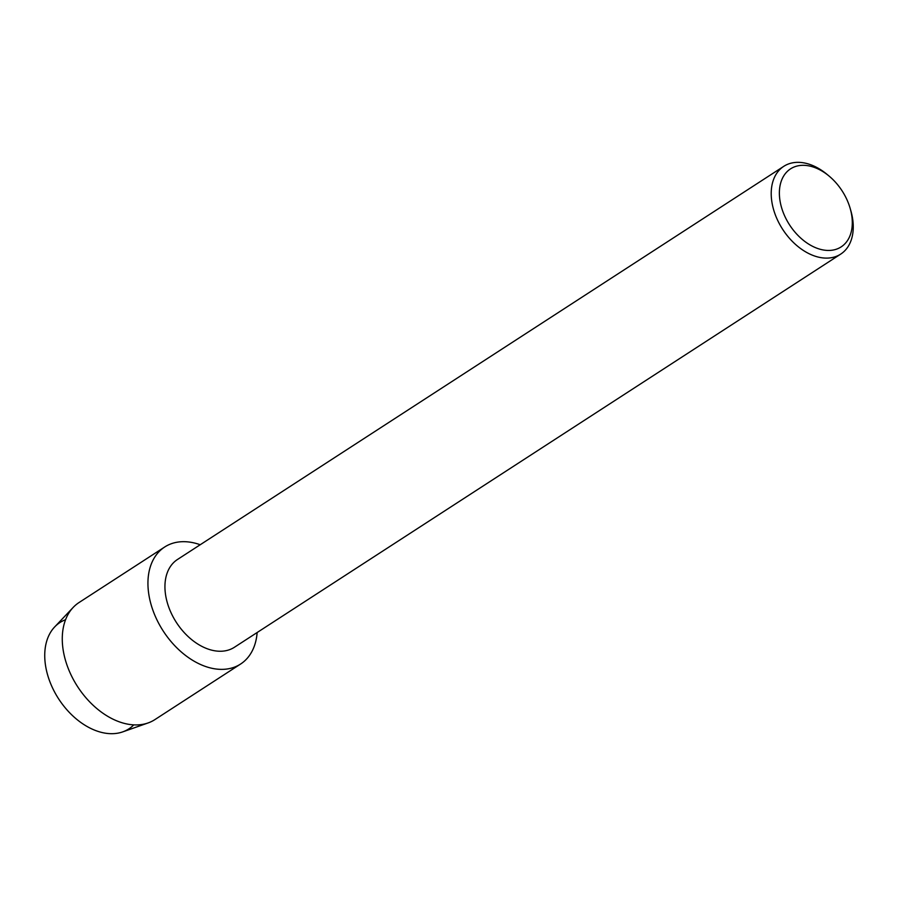 <?xml version="1.0" encoding="UTF-8"?>
<svg xmlns="http://www.w3.org/2000/svg" width="897" height="897" viewBox="0 0 897 897"><rect width="100%" height="100%" fill="white"/><g stroke="black" fill="none" stroke-linecap="round" stroke-linejoin="round"><path stroke-width="1.35" d="M133.776 724.866A63.351 42.641 -123 0 1 99.13 731.739A63.351 42.641 -123 0 1 47.877 675.8A63.351 42.641 -123 0 1 65.582 619.704M850.221 208.575L850.917 210.997A52.318 35.207 -123 0 1 840.691 254.12L234.431 647.253A52.318 35.207 -123 0 1 209.853 649.641A52.318 35.207 -123 0 1 168.692 606.977A52.318 35.207 -123 0 1 177.505 559.47L783.765 166.337A52.318 35.207 -123 0 1 808.343 163.949A52.318 35.207 -123 0 1 827.303 174.59L829.243 176.204A46.498 31.294 -123 0 1 850.221 208.575A46.498 31.294 -123 0 1 819.297 249.018A46.498 31.294 -123 0 1 779.538 196.925A46.498 31.294 -123 0 1 812.39 166.752A46.498 31.294 -123 0 1 829.243 176.204M197.452 543.829A69.753 46.947 -123 0 1 200.222 544.737A69.753 46.947 -123 0 0 197.452 543.829A69.753 46.947 -123 0 0 148.184 589.082A69.753 46.947 -123 0 0 207.812 667.222A69.753 46.947 -123 0 1 152.939 610.341A69.753 46.947 -123 0 1 164.689 547.002A69.753 46.947 -123 0 1 197.452 543.829M257.147 632.52A69.753 46.947 -123 0 1 207.812 667.222A69.753 46.947 -123 0 0 240.587 664.049A69.753 46.947 -123 0 0 257.147 632.52M840.691 254.12A52.318 35.207 -123 0 1 816.113 256.497A52.318 35.207 -123 0 1 774.963 213.834A52.318 35.207 -123 0 1 783.765 166.337M240.587 664.049L154.912 719.596A69.753 46.947 -123 0 1 148.117 722.937L122.721 731.885A63.351 42.641 -123 0 1 99.13 731.739A63.351 42.641 -123 0 1 51.095 684.703A63.351 42.641 -123 0 1 54.672 626.936L73.195 607.404A69.753 46.947 -123 0 1 79.014 602.549L164.689 547.002M148.117 722.937A69.753 46.947 -123 0 1 122.149 722.78A69.753 46.947 -123 0 1 69.271 670.99A69.753 46.947 -123 0 1 73.195 607.404"/></g></svg>
